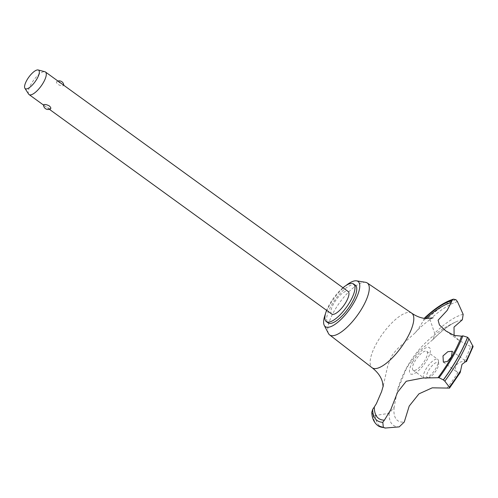 <?xml version="1.0" encoding="UTF-8"?>
<svg xmlns="http://www.w3.org/2000/svg" width="498" height="498" viewBox="0 0 498 498"><rect width="100%" height="100%" fill="white"/><g stroke="black" fill="none" stroke-linecap="round" stroke-linejoin="round"><path stroke-width="0.37" stroke-dasharray="2.49 1.87" d="M355.348 285.23A23.25 7.912 -54.1 0 0 352.684 284.713A23.25 7.912 -54.1 0 0 333.224 302.423A23.25 7.912 -54.1 0 0 328.051 322.872M342.991 287.757A23.25 7.912 -54.1 0 0 326.613 310.347M365.569 282.316A32.071 10.919 -54.1 0 0 363.658 282.316A32.071 10.919 -54.1 0 0 338.316 304.49A32.071 10.919 -54.1 0 0 328.456 333.498M345.986 285.541A27.9 9.499 -54.1 0 0 325.437 313.877M411.659 313.136A33.715 11.479 -54.1 0 0 407.893 312.464A33.715 11.479 -54.1 0 0 379.769 337.993A33.715 11.479 -54.1 0 0 372.074 367.723M424.377 318.34L424.196 318.689A232.522 79.145 125.9 0 1 423.144 321.023L418.258 329.116L414.921 333.056L397.591 348.681L393.488 353.387L391.453 356.524L387.818 365.532L383.167 386.131M371.788 412.344L373.07 414.909L375.374 415.475L389.137 413.321L394.105 407.383L397.28 390.787L406.791 367.649L418.189 351.905L433.254 339.294L434.636 333.23L429.942 319.417L428.461 317.407L424.993 317.556M452.203 351.295L466.433 361.616L464.111 361.548C460.806 361.355 458.16 362.662 456.174 365.47C454.855 368.489 455.402 370.867 457.824 372.604L460.183 372.616M443.351 362.114L457.824 372.604A61.503 20.935 -54.1 0 1 446.862 388.291M331.736 314.064A13.95 4.75 125.9 0 1 334.843 301.788A13.95 4.75 125.9 0 1 346.521 291.168A13.95 4.75 125.9 0 1 348.121 291.473M50.447 108.913L45.785 106.697L43.525 104.823M28.641 94.116A13.95 4.75 125.9 0 1 32.687 81.548A13.95 4.75 125.9 0 1 43.855 71.687A13.95 4.75 125.9 0 1 44.876 71.724M61.223 83.427L56.897 81.454A4.65 4.65 0 0 1 57.924 81.031M57.195 81.361C56.069 81.797 56.336 82.817 57.992 84.43C60.158 85.594 61.939 86.048 63.327 85.805L63.812 85.544L62.455 84.318M428.28 377.758A9.3 3.169 125.9 0 1 428.541 370.593A9.3 3.169 125.9 0 1 437.07 362.289A9.3 3.169 125.9 0 1 438.694 363.677A9.3 3.169 125.9 0 1 435.24 371.882A9.3 3.169 125.9 0 1 428.51 377.714A9.3 3.169 125.9 0 1 428.28 377.758M436.397 359.07A11.628 3.959 -54.1 0 0 426.668 367.929A11.628 3.959 -54.1 0 0 424.078 378.15A11.628 3.959 -54.1 0 0 425.41 378.405A11.628 3.959 -54.1 0 0 425.703 378.356A11.628 3.959 -54.1 0 0 434.107 371.06A11.628 3.959 -54.1 0 0 438.427 360.807A11.628 3.959 -54.1 0 0 437.73 359.326A11.628 3.959 -54.1 0 0 436.397 359.07M414.442 370.45A11.628 3.959 -54.1 0 0 424.172 361.598A11.628 3.959 -54.1 0 0 426.755 351.37A11.628 3.959 -54.1 0 0 425.423 351.115A11.628 3.959 -54.1 0 0 415.693 359.967A11.628 3.959 -54.1 0 0 413.103 370.195A11.628 3.959 -54.1 0 0 414.442 370.45M464.111 361.542A61.503 20.935 -54.1 0 0 470.616 346.477L473.1 346.589M454.095 335.397L458.988 340.458L470.616 346.477M462.356 319.772A61.503 20.935 -54.1 0 0 456.019 321.833L456.019 321.833A61.503 20.935 -54.1 0 0 432.382 339.997M394.105 407.383A61.503 20.935 -54.1 0 0 404.258 422.043M412.749 361.778A16.166 5.503 -54.1 0 0 412.294 374.228A16.166 5.503 -54.1 0 0 427.116 359.786A16.166 5.503 -54.1 0 0 427.57 347.336A16.166 5.503 -54.1 0 0 412.749 361.778M455.919 299.672A77.196 26.276 -54.1 0 0 428.461 317.407M455.987 299.728A77.196 26.276 -54.1 0 0 428.529 317.456M373.139 414.959A77.196 26.276 -54.1 0 0 377.795 425.585M373.07 414.909A77.196 26.276 -54.1 0 0 377.665 425.491M425.877 318.502A70.921 24.141 -54.1 0 0 423.144 321.023M424.551 318.365A73.474 25.012 -54.1 0 0 424.196 318.689M457.45 301.614A76.393 26.002 -54.1 0 0 429.942 319.417M463.165 314.319A67.821 23.082 -54.1 0 0 434.636 333.23M389.137 413.321A67.821 23.082 -54.1 0 0 399.222 426.879M375.374 415.475A76.393 26.002 -54.1 0 0 385.626 428.043M383.167 386.703L383.591 384.444M414.921 333.056C421.887 325.02 432.314 317.705 433.142 317.786M49.42 109.33L45.785 106.697M45.175 106.255L43.531 105.066M426.755 351.37L437.73 359.326M413.103 370.195L424.078 378.15M438.694 363.677L438.427 360.807M428.51 377.714L425.703 378.356M445.99 331.027L458.988 340.458M433.254 339.294C441.788 330.703 449.377 324.889 456.019 321.833A106.958 106.958 0 0 0 397.28 390.787"/><path stroke-width="0.75" d="M326.613 310.347A23.25 7.912 -54.1 0 0 326.277 321.59L328.051 322.872A23.25 7.912 -54.1 0 0 330.716 323.389A23.25 7.912 -54.1 0 0 350.175 305.679A23.25 7.912 -54.1 0 0 355.348 285.23L353.58 283.941A23.25 7.912 -54.1 0 0 350.916 283.43A23.25 7.912 -54.1 0 0 342.991 287.757M326.277 321.59A23.25 7.912 -54.1 0 0 328.948 322.1A23.25 7.912 -54.1 0 0 348.401 304.396A23.25 7.912 -54.1 0 0 353.58 283.941M325.437 313.877A27.9 9.499 -54.1 0 0 324.254 325.375L328.456 333.498A32.071 10.919 -54.1 0 0 329.589 334.88A32.071 10.919 -54.1 0 0 333.355 335.658A32.071 10.919 -54.1 0 0 360.284 311.094A32.071 10.919 -54.1 0 0 367.244 282.957A32.071 10.919 -54.1 0 0 365.569 282.316L356.549 280.847A27.9 9.499 -54.1 0 0 354.881 280.847A27.9 9.499 -54.1 0 0 345.986 285.541M324.254 325.375A27.9 9.499 -54.1 0 0 328.518 327.254A27.9 9.499 -54.1 0 0 353.101 304.035A27.9 9.499 -54.1 0 0 356.549 280.847M329.589 334.88L372.074 367.723A33.715 11.479 -54.1 0 0 372.174 367.798A33.715 11.479 -54.1 0 0 376.04 368.539A33.715 11.479 -54.1 0 0 406.941 338.422A33.715 11.479 -54.1 0 0 411.759 313.205A33.715 11.479 -54.1 0 0 411.659 313.136L367.244 282.957M383.167 386.131L381.599 391.596L376.42 403.598L374.291 407.028A232.522 79.145 125.9 0 1 372.641 409.443L371.788 412.344C371.969 418.065 373.93 422.447 377.665 425.491A77.196 26.276 -54.1 0 0 377.764 425.56A77.196 26.276 -54.1 0 0 383.348 427.415L382.8 422.298A73.243 24.931 125.9 0 1 384.4 420.169L390.781 409.661L397.572 392.225L406.237 381.244L422.858 378.013L437.966 377.733A73.243 24.931 125.9 0 1 439.055 377.733L443.32 379.899A77.196 26.276 -54.1 0 0 457.376 358.311A77.196 26.276 -54.1 0 0 467.541 337.264L462.847 335.845A73.243 24.931 125.9 0 1 461.578 336.169L453.958 335.347L445.754 330.859L439.448 324.976L438.097 320.189L447.123 310.478L451.194 302.591A73.243 24.931 125.9 0 1 451.941 300.58L453.448 299.149L455.987 299.728L457.45 301.614L463.165 314.319L462.356 319.772L454.027 327.08L454.095 335.397M443.32 379.899L443.394 379.949A77.196 26.276 -54.1 0 0 457.45 358.361A77.196 26.276 -54.1 0 0 467.616 337.314L467.541 337.264M443.394 379.949L444.807 381.157L449.377 387.145L449.52 388.104L460.183 372.616L462.001 364.337L465.711 361.641L466.433 361.616L473.1 346.589L468.923 338.708L467.616 337.314M451.481 356.711L447.391 361.523L443.351 362.114L442.996 355.914L447.858 351.688L452.203 351.295L451.481 356.711M62.455 84.318L348.121 291.473A13.95 4.75 125.9 0 1 345.014 303.743A13.95 4.75 125.9 0 1 333.336 314.369A13.95 4.75 125.9 0 1 331.736 314.064L49.42 109.33M50.447 108.913A4.65 4.65 0 0 1 43.525 104.823L44.011 104.561C45.399 104.312 47.179 104.773 49.346 105.937C51.001 107.549 51.269 108.57 50.142 109.006M38.184 69.975L44.876 71.724A13.95 4.75 125.9 0 1 45.455 71.992A13.95 4.75 125.9 0 1 42.349 84.262A13.95 4.75 125.9 0 1 30.677 94.888A13.95 4.75 125.9 0 1 29.077 94.583A13.95 4.75 125.9 0 1 28.641 94.116L24.9 88.295A11.41 3.884 -54.1 0 0 26.562 88.924A11.41 3.884 -54.1 0 0 36.51 79.605A11.41 3.884 -54.1 0 0 38.184 69.975A11.41 3.884 -54.1 0 0 37.344 69.944A11.41 3.884 -54.1 0 0 28.212 78.012A11.41 3.884 -54.1 0 0 24.9 88.295M62.163 84.112L61.223 83.427M449.52 388.104L432.245 387.83L418.961 393.843L409.2 406.082L404.258 422.043L399.222 426.879L385.141 428.056L377.932 425.684A77.196 26.276 -54.1 0 0 383.423 427.465L383.348 427.415M385.626 428.043L383.423 427.465M453.448 299.149C444.926 301.769 435.439 307.907 424.993 317.556L424.377 318.34M374.291 407.028A70.921 24.141 -54.1 0 0 384.4 420.169M451.194 302.591A70.921 24.141 -54.1 0 0 425.877 318.502M465.711 361.641A67.821 23.082 -54.1 0 0 472.888 345.755M444.807 381.157A76.393 26.002 -54.1 0 0 458.814 359.662A76.393 26.002 -54.1 0 0 468.923 338.708M449.383 387.145A67.821 23.082 -54.1 0 0 460.563 370.705M439.055 377.733A73.474 25.012 -54.1 0 0 462.847 335.845M437.966 377.733A70.921 24.141 -54.1 0 0 461.578 336.169M451.941 300.58A73.474 25.012 -54.1 0 0 424.551 318.365M372.641 409.443A73.474 25.012 -54.1 0 0 382.8 422.298M372.174 367.798C377.546 372.037 380.945 376.687 382.371 381.754L383.167 386.703M433.123 317.792L426.593 318.546C421.657 318.371 416.714 316.591 411.759 313.205M43.531 105.066L29.077 94.583M63.806 85.301A4.65 4.65 0 0 0 57.924 81.031M61.553 83.664L45.455 71.992"/></g></svg>
